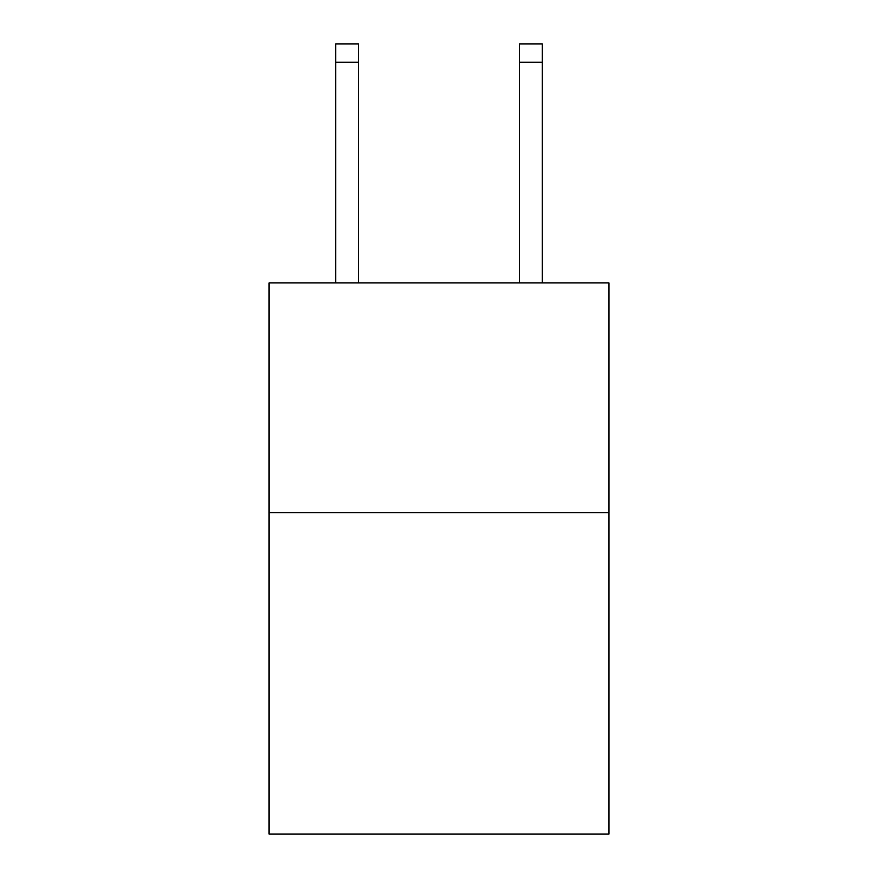 <?xml version="1.0" encoding="UTF-8"?>
<svg xmlns="http://www.w3.org/2000/svg" width="878" height="878" viewBox="0 0 878 878"><rect width="100%" height="100%" fill="white"/><g stroke="black" fill="none" stroke-linecap="round" stroke-linejoin="round"><path stroke-width="1.32" d="M608.948 512.576L608.948 834.1L269.052 834.1L269.052 282.925L608.948 282.925L608.948 512.576L269.052 512.576M358.619 282.925L358.619 62.272L335.659 62.272L335.659 43.9L358.619 43.9L358.619 62.272M335.659 282.925L335.659 62.272M542.341 282.925L542.341 43.9L519.381 43.9L519.381 282.925M519.381 62.272L542.341 62.272"/></g></svg>
